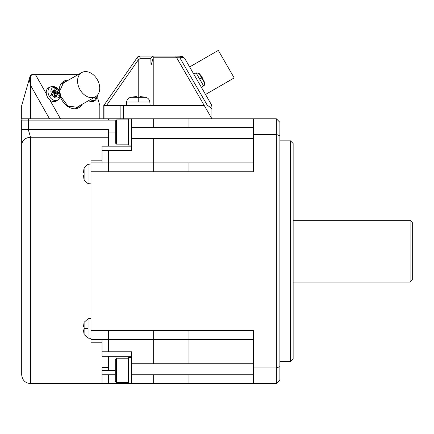 <?xml version="1.0" encoding="UTF-8"?>
<svg xmlns="http://www.w3.org/2000/svg" width="434" height="434" viewBox="0 0 434 434"><rect width="100%" height="100%" fill="white"/><g stroke="black" fill="none" stroke-linecap="round" stroke-linejoin="round"><path stroke-width="0.65" d="M279.892 122.317L279.892 135.766L279.892 122.317L276.36 118.791L108.646 118.791L131.6 118.791L131.6 150.625L102.028 150.625L102.028 162.924M104.974 105.549L104.974 118.791L103.791 118.791L103.791 105.549L204.278 105.549L211.922 118.791L211.922 108.646L207.137 105.028L179.866 57.798L182.904 57.51L184.662 58.324L211.331 104.523L211.922 106.731L211.922 108.646M106.482 105.549L138.218 59.979L140.394 58.324L139.368 56.116L139.005 56.149L137.562 57.06L138.218 59.979L138.218 97.243M139.368 56.116L153.126 56.116L150.831 58.324L151.016 65.371L153.224 57.798L153.126 56.116L175.743 56.116L176.709 57.798L179.866 57.798L180.837 56.116L181.851 56.236L175.743 56.116M116.372 120.115L108.646 120.115L108.646 118.791L21.7 118.791L21.7 105.549L30.071 76.254L29.224 79.21L30.526 85.27L30.526 118.791L49.503 118.791L30.526 85.27L30.526 75.489L29.252 79.335M103.791 118.791L99.82 118.791L99.82 105.549L97.601 97.775M60.467 118.791L49.791 99.934A7.725 5.561 -119.5 0 1 46.357 93.874L35.474 74.653L32.257 74.653A2.208 2.208 0 0 0 30.526 75.489M46.357 93.874A7.725 5.561 -119.5 0 1 48.521 87.771A7.725 5.561 -119.5 0 1 48.988 87.538M50.664 86.849A7.492 5.392 -119.5 0 0 50.219 87.071A7.492 5.392 -119.5 0 0 49.33 96.305A7.492 5.392 -119.5 0 0 57.727 100.048A7.492 5.392 -119.5 0 0 58.08 99.815L56.621 100.9A7.725 5.561 -119.5 0 1 56.257 101.144A7.725 5.561 -119.5 0 1 49.791 99.934M53.192 93.098L56.952 89.274A19.85 11.506 117.2 0 1 57.044 90.701A19.823 15.309 92.9 0 1 57.342 91.612A19.823 15.179 26 0 1 57.988 92.323A19.85 11.257 2.3 0 1 59.165 93.098L53.957 94.417M51.999 90.25L51.885 92.263A19.85 8.203 -169.7 0 1 53.442 92.827A19.823 9.944 -144.4 0 1 54.169 93.489A19.823 10.069 -96.2 0 1 54.386 94.449A19.85 8.447 -70.7 0 1 54.098 96.093L56.203 97.026A19.85 11.17 119.2 0 0 56.588 95.431A19.823 7.628 142.1 0 0 57.038 94.764A19.823 2.061 172.5 0 1 57.749 94.748A19.85 7.861 -171.6 0 1 58.943 95.409L59.165 93.098M56.952 89.274L54.847 88.335A19.85 8.116 -68.8 0 1 54.841 89.719A19.823 2.392 -52.6 0 1 54.478 90.337L52.411 92.447M57.044 90.701L53.718 93.071M58.08 99.815C60.684 97.422 61.037 94.33 59.138 90.538L54.131 93.446M57.988 92.323L54.283 93.972M57.038 94.764L54.217 95.442M56.588 95.431L54.147 95.827M52.053 92.323L53.675 90.402A19.85 10.915 0.4 0 0 52.107 89.957L52.053 90.093M53.675 90.402A19.823 7.302 -22.3 0 1 54.478 90.337M30.071 76.254A2.208 2.208 0 0 1 32.192 74.653L33.836 74.653L32.192 74.653L30.071 76.254A2.208 2.208 0 0 1 32.192 74.653L32.257 74.653M35.474 74.653L78.082 74.653M95.762 99.375L95.344 97.916M68.366 80.154A15.228 10.958 60.5 0 0 59.192 90.625M60.207 96.353A15.228 10.958 60.5 0 0 70.888 108.061A15.228 10.958 60.5 0 0 82.064 104.35M94.455 100.927A7.725 5.561 -119.5 0 1 94.124 101.144A7.725 5.561 -119.5 0 1 88.612 100.645M78.125 85.129A13.904 10.009 -119.5 0 1 82.037 72.418A13.904 10.009 -119.5 0 1 99.185 84.163A13.904 10.009 -119.5 0 1 95.637 96.663A13.904 10.009 -119.5 0 1 78.125 85.129M23.024 118.791A1.324 1.324 0 0 0 21.7 120.115L21.7 374.775C22.226 380.135 25.167 383.076 30.526 383.602L108.646 383.602L102.028 383.602L102.028 374.775L115.265 374.775M21.7 144.847L21.7 146.99L21.7 144.847C22.221 140.236 25.167 137.703 30.526 137.252L28.319 129.657L21.7 129.657M153.663 171.75L188.974 171.75L188.974 162.924L253.413 162.924L153.663 162.924L153.663 171.75L90.994 171.75L90.994 162.924L188.974 162.924L153.663 162.924L153.663 138.652L131.6 138.652M90.994 162.924L90.994 160.168L102.028 160.168M90.994 171.75L90.994 339.469L108.646 339.469L108.646 351.768L102.028 351.768L102.028 356.238L108.646 356.238L108.646 367.424L102.028 367.424L102.028 374.775M90.994 164.03L88.048 164.285L88.048 183.631L90.994 183.891M84.071 168.001A30.895 30.895 0 0 1 84.109 167.801L84.109 180.115A30.895 30.895 0 0 1 84.071 179.915M83.556 172.526A30.863 30.863 0 0 1 84.104 168.001A30.863 30.863 0 0 0 83.556 172.526L84.104 172.526A30.315 30.315 0 0 0 84.104 175.39L83.556 175.39L84.104 175.39A30.315 30.315 0 0 1 84.104 172.526L83.556 172.526M84.104 179.915A30.863 30.863 0 0 1 83.556 175.39M30.526 383.602L30.526 137.252L108.646 137.252L108.646 146.155L102.028 146.155L102.028 150.625M108.646 137.252L108.646 129.657L28.319 129.657L28.319 120.115L21.7 120.115M102.028 339.469L102.028 351.768M102.028 342.225L90.994 342.225L90.994 339.469M90.994 318.502L88.048 318.762L88.048 338.108L90.994 338.363M83.556 326.997L84.104 326.997L83.556 326.997A30.863 30.863 0 0 1 84.104 322.473M84.104 326.997A30.315 30.315 0 0 0 84.104 329.867L83.556 329.867L84.104 329.867M84.104 334.392A30.863 30.863 0 0 1 83.556 329.867M103.791 105.549L137.562 57.06M151.016 105.549L151.016 65.371M138.131 56.496L137.833 56.74M150.137 105.549L149.828 102.017L126.609 102.017L126.299 105.549M138.218 102.017L138.218 97.287L130.829 97.287A37.074 37.074 0 0 1 131.068 97.243M145.368 97.243A37.074 37.074 0 0 1 145.607 97.287L138.218 97.287M145.368 97.281A37.036 37.036 0 0 0 139.938 96.625L139.938 97.281A36.38 36.38 0 0 0 136.498 97.281L136.498 96.625A37.036 37.036 0 0 0 131.068 97.281M139.938 96.625L139.938 97.281A36.38 36.38 0 0 0 136.498 97.281L136.498 96.625M204.278 105.549L176.709 57.798L153.224 57.798L153.224 105.549M180.354 56.588L182.231 56.67L182.904 57.51M182.231 56.67L183.045 56.708L181.851 56.236M200.123 85.102L206.188 95.616L205.526 94.471L234.197 77.919L218.307 50.398L189.636 66.95L184.662 58.324L182.942 56.653M206.188 95.616L211.331 104.523M188.974 65.8L195.045 76.313M202.466 78.022A19.823 18.488 -60.6 0 1 202.884 78.885A19.85 14.805 -39.2 0 1 203.269 80.187L203.687 80.138A19.823 6.147 161.1 0 1 203.779 80.436A19.85 13.053 158.2 0 1 204.067 81.565L203.085 79.867A19.85 13.557 -38.4 0 0 202.749 78.657A19.823 17.854 -55 0 0 202.352 77.822A19.823 18.488 -179.4 0 0 201.815 77.03A19.85 14.805 159.2 0 0 200.877 76.042L199.982 74.496A19.85 14.338 -38.9 0 1 200.877 75.407A19.823 7.801 -41.5 0 1 201.105 75.679L199.054 73.389L196.108 72.907L193.721 74.019M201.132 75.706L200.833 75.966M203.779 80.436L203.47 80.529M131.6 374.775L153.663 374.775L153.663 383.602L108.646 383.602L108.646 374.775M108.646 351.768L131.6 351.768L131.6 383.602M108.646 356.238L131.6 356.238M153.663 339.469L253.413 339.469L108.646 339.469L108.646 330.637L153.663 330.637L153.663 339.469L188.974 339.469L153.663 339.469L153.663 363.741L131.6 363.741M131.6 146.155L108.646 146.155M131.6 119.008L129.576 119.008A52.009 45.038 90 0 0 128.507 119.025L128.507 145.048L131.6 145.048M128.507 119.892L116.594 119.892L116.594 144.159L128.507 144.169M116.594 144.169L115.265 142.84L115.265 121.216L116.594 119.892M131.6 357.339L129.576 357.339A52.009 45.038 90 0 0 128.507 357.356L128.507 383.379L131.6 383.379M116.594 358.234L116.594 382.5L115.265 381.177L115.265 359.547L116.594 358.224L128.507 358.224M153.663 383.602L253.413 383.602L253.413 330.637L153.663 330.637M188.974 171.75L253.413 171.75L253.413 134.426L276.36 134.426L276.36 367.967L279.892 366.627L279.892 380.07L279.892 135.766L276.36 134.426L276.36 118.791M253.413 118.791L253.413 134.426M279.892 380.07L276.36 383.602L276.36 367.967L253.413 367.967M276.36 383.602L253.413 383.602M290.487 251.194L290.487 361.533L293.134 358.885L293.134 143.502L290.487 140.855L290.487 251.194M410.092 282.089L412.3 279.881L412.3 222.506L410.092 220.298L410.092 282.089L293.134 282.089M253.413 127.618L153.663 127.618L153.663 118.791M188.974 127.618L188.974 118.791M204.588 106.08L208.933 106.08M123.37 105.549L123.37 118.791M140.394 58.324L150.831 58.324L140.394 58.324M49.33 96.305L51.896 94.824A5.604 4.036 -119.5 0 1 52.563 87.923A5.604 4.036 -119.5 0 1 58.845 90.722A5.604 4.036 -119.5 0 1 58.178 97.623A5.604 4.036 -119.5 0 1 51.896 94.824L54.169 93.489M66.152 81.408A14.344 10.324 60.5 0 0 63.722 82.276L59.55 91.33M108.646 171.75L108.646 150.625M88.048 173.958L84.109 173.958M108.646 120.115L28.319 120.115L28.319 118.791M90.994 330.637L108.646 330.637M88.048 328.435L84.071 328.435M88.048 318.762L84.109 322.278L84.109 334.587L88.048 338.108M102.028 370.359L108.646 370.359L108.646 367.424M120.137 105.549L120.137 118.791M203.98 105.028L207.137 105.028M203.709 80.181L204.653 83.095C204.56 84.999 204.208 85.932 203.6 85.889L196.108 72.907M199.683 79.102L201.729 78.022L199.054 73.395M204.653 83.095L201.729 78.022A19.861 0.901 150 0 1 202.352 77.822M108.646 370.359L115.265 370.359M153.663 127.618L131.6 127.618M108.646 132.028L115.265 132.028M253.413 138.652L153.663 138.652M153.663 374.775L188.974 374.775L188.974 383.602M188.974 330.637L188.974 363.741L153.663 363.741M253.413 363.741L188.974 363.741M188.974 374.775L253.413 374.775M77.653 107.35A14.344 10.324 60.5 0 0 79.856 105.603M95.594 100.048A7.492 5.392 -119.5 0 1 90.375 99.646M97.661 94.883A5.604 4.036 -119.5 0 1 93.462 97.9M61.791 83.876L81.804 72.549M98.182 94.151L95.947 99.815L94.487 100.9M88.048 164.285L84.109 167.801M139.005 56.149L138.614 56.252M130.829 97.287C128.383 97.938 126.978 99.511 126.609 102.017M279.892 361.533L290.487 361.533M77.062 107.692L77.86 107.241L68.035 106.222L60.304 95.74M203.6 85.889L201.447 87.397M95.502 96.744L75.494 108.071M49.042 87.516L50.724 86.827C54.044 85.823 56.849 87.06 59.138 90.538M290.487 140.855L279.892 140.855M128.507 382.5L116.594 382.5M410.092 220.298L293.134 220.298M84.109 180.115L88.048 183.631M149.828 102.017C149.459 99.511 148.048 97.938 145.607 97.287"/></g></svg>
